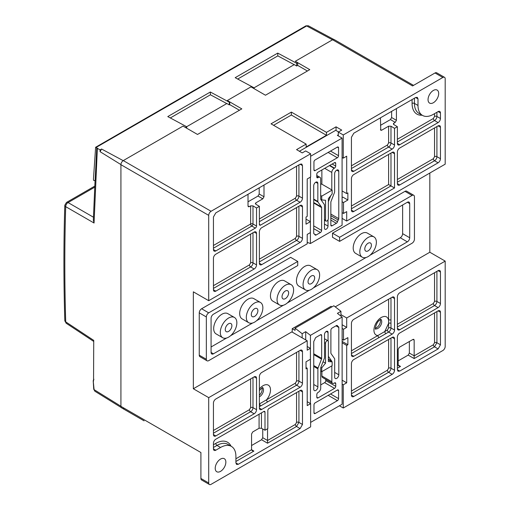 <?xml version="1.0" encoding="UTF-8"?>
<svg xmlns="http://www.w3.org/2000/svg" width="510" height="510" viewBox="0 0 510 510"><rect width="100%" height="100%" fill="white"/><g stroke="black" fill="none" stroke-linecap="round" stroke-linejoin="round"><path stroke-width="0.76" d="M397.36 324.29L433.366 303.501L434.545 301.455L434.545 272.71M440.461 303.501A3.347 1.932 -60 0 1 438.096 307.594L399.725 329.747A3.347 1.932 -60 0 1 398.055 329.913A3.347 1.932 -60 0 1 397.36 328.383L397.36 296.916A3.347 1.932 -60 0 1 399.725 292.816L438.096 270.663A3.347 1.932 -60 0 1 439.767 270.498A3.347 1.932 -60 0 1 440.461 272.028L440.461 303.501L436.911 301.455A1.67 0.963 0 0 0 434.545 301.455M442.827 350.536A3.347 1.932 120 0 0 445.192 346.443L445.192 261.107L346.698 317.972L346.698 327.394L343.504 329.237L343.504 340.157L347.877 337.633L347.877 344.734L346.698 345.417L346.698 382.825L343.268 384.801L343.268 408.013L442.827 350.536M394.523 330.021A3.347 1.932 -60 0 1 392.158 334.12L353.793 356.267A3.347 1.932 -60 0 1 352.117 356.433A3.347 1.932 -60 0 1 351.428 354.903L351.428 323.436A3.347 1.932 -60 0 1 353.793 319.337L392.158 297.183A3.347 1.932 -60 0 1 393.828 297.018A3.347 1.932 -60 0 1 394.523 298.554L394.523 330.021L390.979 327.975A3.347 1.932 -60 0 1 388.614 332.067L385.942 333.61A1.67 0.963 60 0 1 384.757 331.564L377.923 335.51A1.67 0.963 -120 0 0 379.102 337.556L351.428 353.538M440.461 344.83L438.096 348.929L399.725 371.082L398.042 371.242L397.36 369.718L397.36 337.123A3.347 1.932 -60 0 1 399.725 333.024L438.096 310.87A3.347 1.932 -60 0 1 439.767 310.705A3.347 1.932 -60 0 1 440.461 312.241L440.461 344.83L436.911 342.72A1.67 0.963 0 0 0 434.545 342.72L433.366 344.766L414.165 355.846L414.165 358.562L408.178 355.107L398.176 360.882M353.793 396.48A3.347 1.932 -60 0 1 352.117 396.646A3.347 1.932 -60 0 1 351.428 395.11L351.428 363.643A3.347 1.932 -60 0 1 353.793 359.544L392.158 337.397A3.347 1.932 -60 0 1 393.828 337.231A3.347 1.932 -60 0 1 394.523 338.761L394.523 370.228A3.347 1.932 -60 0 1 392.158 374.327L353.793 396.48L351.428 395.11M307.205 340.776L208.711 397.634L193.341 388.76L291.835 331.895L307.205 340.776L307.205 350.192L310.399 348.349L310.399 359.269L306.025 361.8L306.025 368.896L307.205 368.214L307.205 405.622L310.635 403.646L310.635 426.857L211.076 484.334A3.347 1.932 120 0 1 209.406 484.5L201.603 479.993A3.347 1.932 -60 0 1 200.908 478.463L208.711 482.97A3.347 1.932 120 0 0 209.406 484.5M343.268 408.013L339.405 405.781M123.318 407.732L123.981 409.243L123.318 407.732A3.347 1.932 -60 0 0 124.013 409.256L144.081 420.846A3.347 1.932 -60 0 1 144.056 420.833M429.822 173.043L429.822 252.233L445.192 261.107M193.341 388.76L193.341 291.828L208.711 300.702L208.711 215.367A3.347 1.932 120 0 1 211.076 211.274L310.635 153.791L305.668 150.928L302.239 152.904L296.565 149.628L306.147 144.094L271.033 123.828L291.363 112.092L326.47 132.358L336.058 126.831L341.732 130.107L338.302 132.084L343.268 134.952L442.827 77.475L435.024 72.968A3.347 1.932 -60 0 1 436.694 72.802L444.497 77.31A3.347 1.932 120 0 1 445.192 78.84L445.192 164.169L346.698 221.034L346.698 211.612L343.504 213.46L342.082 212.638M335.223 306.848L429.822 252.233M346.698 317.972L340.941 314.651M342.127 324.755L346.698 327.394M310.437 403.531L310.437 335.35L342.127 317.054L337.397 313.363L340.941 311.317L340.941 316.13M342.127 317.054L342.127 404.213L310.635 422.395M305.707 339.909L305.707 331.659L302.162 333.706L295.067 328.166L295.067 330.346L292.23 328.708L292.23 332.125M310.437 335.35L305.707 331.659M307.205 368.214L306.025 367.531M310.635 403.646L307.205 401.663M208.711 397.634L208.711 482.97M220.537 471.361A7.522 4.341 -60 0 1 216.775 471.737A7.522 4.341 -60 0 1 215.622 465.706A7.522 4.341 -60 0 1 220.537 459.076A7.522 4.341 -60 0 1 224.298 458.7A7.522 4.341 -60 0 1 225.452 464.731A7.522 4.341 -60 0 1 220.537 471.361M267.833 428.598L267.833 410.537A1.67 0.963 -60 0 1 269.012 408.491L300.109 390.539A3.347 1.932 -60 0 1 301.78 390.373A3.347 1.932 -60 0 1 302.475 391.903L302.475 424.498L300.109 428.591L238.272 464.298L236.589 464.457L235.907 462.933L235.907 456.348A21.739 12.552 120 0 0 231.406 446.397A21.739 12.552 120 0 0 220.537 447.474L215.806 450.202A3.347 1.932 -60 0 1 214.136 450.368A3.347 1.932 -60 0 1 213.441 448.838L213.441 443.305A3.347 1.932 -60 0 1 215.806 439.212L263.81 411.493A1.67 0.963 -60 0 1 264.645 411.411A1.67 0.963 -60 0 1 264.996 412.176L264.996 430.236L267.833 428.598M215.806 435.935A3.347 1.932 -60 0 1 214.136 436.101A3.347 1.932 -60 0 1 213.441 434.571L213.441 403.098A3.347 1.932 -60 0 1 215.806 399.005L254.178 376.852A3.347 1.932 -60 0 1 255.848 376.686A3.347 1.932 -60 0 1 256.536 378.216L256.536 409.689A3.347 1.932 -60 0 1 254.178 413.782L215.806 435.935L213.441 434.571M302.475 383.163A3.347 1.932 -60 0 1 300.109 387.262L261.745 409.415A3.347 1.932 -60 0 1 260.068 409.581A3.347 1.932 -60 0 1 259.38 408.051L259.38 376.578A3.347 1.932 -60 0 1 261.745 372.478L300.109 350.332A3.347 1.932 -60 0 1 301.78 350.166A3.347 1.932 -60 0 1 302.475 351.696L302.475 383.163L298.93 381.117A3.347 1.932 -60 0 1 296.565 385.216L259.38 406.68M208.711 215.367L120.921 164.685L120.921 406.342L200.908 452.523L200.908 478.463M123.904 409.192L121.616 407.872A3.347 1.932 -60 0 1 120.921 406.342M93.929 379.274L93.196 380.67L94.089 389.634L94.834 391.195L121.673 407.815M332.482 39.812L306.663 25.946L308.289 25.755L334.216 39.678M307.409 71.005L297.687 65.395L297.687 62.673L295.29 61.283L332.571 39.761A3.347 1.932 -60 0 1 334.241 39.595L413.533 85.374M308.289 25.755L305.866 25.883A1.67 0.963 60 0 1 306.663 25.946L96.046 147.486L100.062 149.914L101.586 149.035L100.062 151.674L100.062 149.914M295.29 61.283L309.774 69.64L265.468 95.223L250.984 86.859L227.339 100.515L229.736 101.904L229.264 102.178L210.343 92.017L167.777 116.592L186.698 126.748L185.43 127.481M297.687 62.673L296.661 63.265L277.74 53.104L235.174 77.679L254.095 87.841L253.387 88.249M297.687 65.395L296.661 65.994L296.661 63.265M254.056 87.822L294.264 64.611L296.661 65.994M227.339 100.515L241.816 108.872L197.51 134.455L183.033 126.097L123.286 160.586A3.347 1.932 -60 0 0 120.921 164.685M435.024 72.968L412.558 85.941L332.571 39.761M444.497 77.31A3.347 1.932 120 0 0 442.827 77.475M342.082 157.482L343.268 158.164L343.268 134.952M343.268 158.164L346.698 156.181L346.698 193.59L347.877 192.907L347.877 200.009L343.504 202.534L343.504 213.46M433.366 102.733A7.522 4.341 -60 0 1 429.605 103.103A7.522 4.341 -60 0 1 428.451 97.072A7.522 4.341 -60 0 1 433.366 90.442A7.522 4.341 -60 0 1 437.127 90.072A7.522 4.341 -60 0 1 438.281 96.103A7.522 4.341 -60 0 1 433.366 102.733M353.793 211.478A3.347 1.932 -60 0 1 352.117 211.644A3.347 1.932 -60 0 1 351.428 210.114L351.428 178.64A3.347 1.932 -60 0 1 353.793 174.547L392.158 152.394A3.347 1.932 -60 0 1 393.828 152.229A3.347 1.932 -60 0 1 394.523 153.759L394.523 187.96L353.793 211.478L351.428 210.114M438.096 125.874A3.347 1.932 -60 0 1 439.767 125.709A3.347 1.932 -60 0 1 440.461 127.239L440.461 158.712A3.347 1.932 -60 0 1 438.096 162.805L399.725 184.958A3.347 1.932 -60 0 1 398.055 185.124A3.347 1.932 -60 0 1 397.36 183.594L397.36 152.12A3.347 1.932 -60 0 1 399.725 148.027L438.096 125.874L440.461 127.239M397.36 126.69L394.523 128.329L394.523 145.025A3.347 1.932 -60 0 1 392.158 149.118L353.793 171.271A3.347 1.932 -60 0 1 352.117 171.436A3.347 1.932 -60 0 1 351.428 169.906L351.428 137.311L353.793 133.212L415.631 97.512L417.288 97.34L417.996 98.876L417.996 105.462A21.739 12.552 120 0 0 422.497 115.413A21.739 12.552 120 0 0 433.366 114.336L438.096 111.607A3.347 1.932 -60 0 1 439.767 111.441A3.347 1.932 -60 0 1 440.461 112.971L440.461 118.498A3.347 1.932 -60 0 1 438.096 122.598L399.725 144.751A3.347 1.932 -60 0 1 398.055 144.916A3.347 1.932 -60 0 1 397.36 143.386L397.36 126.69L393.816 124.58L393.325 123.879L393.816 123.191L393.816 124.58M342.082 218.376L346.698 221.034M222.723 337.735L216.1 333.91A11.704 6.757 -60 0 1 214.308 324.532A11.704 6.757 -60 0 1 221.952 314.217A11.704 6.757 120 0 1 227.804 313.637L234.428 317.462A11.704 6.757 120 0 0 228.576 318.042A11.704 6.757 120 0 0 220.932 328.357A11.704 6.757 120 0 0 222.723 337.735A11.704 6.757 120 0 0 228.576 337.155A11.704 6.757 120 0 0 236.226 326.84A11.704 6.757 120 0 0 234.428 317.462M279.48 304.967L272.856 301.142A11.704 6.757 -60 0 1 271.065 291.765A11.704 6.757 -60 0 1 278.709 281.45A11.704 6.757 120 0 1 284.561 280.87L291.184 284.695A11.704 6.757 120 0 0 285.332 285.275A11.704 6.757 120 0 0 277.682 295.59A11.704 6.757 120 0 0 279.48 304.967A11.704 6.757 120 0 0 285.332 304.387A11.704 6.757 120 0 0 292.976 294.072A11.704 6.757 120 0 0 291.184 284.695M248.733 322.715L242.116 318.89A11.704 6.757 -60 0 1 240.318 309.513A11.704 6.757 -60 0 1 247.968 299.198A11.704 6.757 120 0 1 253.821 298.618L260.438 302.443A11.704 6.757 120 0 0 254.586 303.023A11.704 6.757 120 0 0 246.942 313.338A11.704 6.757 120 0 0 248.733 322.715A11.704 6.757 120 0 0 254.586 322.135A11.704 6.757 120 0 0 262.236 311.82A11.704 6.757 120 0 0 260.438 302.443M339.603 241.377L332.507 237.284L332.507 233.185L404.991 191.339A3.347 1.932 -60 0 1 406.661 191.173L413.757 195.273A3.347 1.932 120 0 0 412.08 195.438L339.603 237.284L339.603 241.377L407.356 202.26A3.347 1.932 -60 0 1 409.026 202.1A3.347 1.932 -60 0 1 409.715 203.63L407.356 202.26M207.041 360.806L199.945 356.707A3.347 1.932 -60 0 1 199.251 355.177L199.251 312.853A3.347 1.932 -60 0 1 201.616 308.754L290.649 257.352L297.744 261.445L208.711 312.853A3.347 1.932 120 0 0 206.346 316.946L206.346 359.269A3.347 1.932 120 0 0 207.041 360.806A3.347 1.932 120 0 0 208.711 360.64L412.08 243.219A3.347 1.932 120 0 0 414.445 239.126L414.445 196.803A3.347 1.932 120 0 0 413.757 195.273M211.076 346.985L226.612 338.015M230.539 335.746L252.622 322.996M256.555 320.726L283.369 305.248M287.296 302.978L309.379 290.228M313.306 287.965L366.135 257.461M370.062 255.198L400.261 237.762A3.347 1.932 120 0 0 402.626 233.663L402.626 204.994M362.247 257.18L355.623 253.362A11.704 6.757 -60 0 1 353.832 243.978A11.704 6.757 -60 0 1 361.475 233.663A11.704 6.757 120 0 1 367.327 233.083L373.951 236.908A11.704 6.757 120 0 0 368.099 237.488A11.704 6.757 120 0 0 360.449 247.803A11.704 6.757 120 0 0 362.247 257.18A11.704 6.757 120 0 0 368.099 256.6A11.704 6.757 120 0 0 375.742 246.285A11.704 6.757 120 0 0 373.951 236.908M305.49 289.948L298.866 286.123A11.704 6.757 -60 0 1 297.075 276.745A11.704 6.757 -60 0 1 304.719 266.43A11.704 6.757 120 0 1 310.577 265.85L317.195 269.675A11.704 6.757 120 0 0 311.342 270.255A11.704 6.757 120 0 0 303.699 280.57A11.704 6.757 120 0 0 305.49 289.948A11.704 6.757 120 0 0 311.342 289.368A11.704 6.757 120 0 0 318.992 279.053A11.704 6.757 120 0 0 317.195 269.675M331.959 306.867L331.009 306.319L292.23 328.708M313.746 389.264L313.746 341.955A1.67 0.963 -60 0 1 314.224 340.591A3.347 1.932 120 0 0 315.033 338.844A1.67 0.963 -60 0 1 316.149 337.295L320.49 334.783A1.67 0.963 -60 0 1 321.325 334.7A1.67 0.963 -60 0 1 321.67 335.472L321.67 358.332A1.67 0.963 -60 0 1 321.51 359.104L318.042 368.041A1.67 0.963 120 0 0 317.889 368.819L317.889 386.873A2.926 1.689 -60 0 1 316.608 389.818A2.926 1.689 -60 0 1 314.351 390.603A2.926 1.689 -60 0 1 313.746 389.264M331.838 365.874L331.838 381.754A3.347 1.932 120 0 0 332.533 383.284A3.347 1.932 120 0 0 334.203 383.118L334.56 382.914A1.67 0.963 -60 0 1 335.395 382.831A1.67 0.963 -60 0 1 335.739 383.596L335.739 386.325A1.67 0.963 -60 0 1 334.56 388.371L318.004 397.934A1.67 0.963 -60 0 1 317.169 398.017A1.67 0.963 -60 0 1 316.825 397.252L316.825 394.517A1.67 0.963 -60 0 1 318.004 392.47L318.361 392.267A3.347 1.932 120 0 0 320.726 388.167L320.726 368.054A1.67 0.963 -60 0 1 320.886 367.283L324.347 358.345A1.67 0.963 120 0 0 324.507 357.574L324.507 334.515A2.505 1.447 -60 0 1 325.603 331.991A2.505 1.447 -60 0 1 327.535 331.315A2.505 1.447 -60 0 1 328.058 332.463L328.058 340.814M325.807 379.402L325.807 380.594A1.67 0.963 -60 0 1 324.628 382.64L320.726 384.891M321.906 371.605L321.906 376.017A3.347 1.932 120 0 0 322.601 377.547L332.533 383.284M328.37 356.337L331.678 361.048A1.67 0.963 -60 0 1 331.838 361.641L331.838 361.686M330.894 353.009L330.894 330.142A1.67 0.963 -60 0 1 332.074 328.096L336.415 325.59A1.67 0.963 -60 0 1 337.25 325.507A1.67 0.963 -60 0 1 337.531 325.858A3.347 1.932 120 0 0 338.085 326.553A3.347 1.932 120 0 0 338.34 326.661A1.67 0.963 -60 0 1 338.468 326.719A1.67 0.963 -60 0 1 338.812 327.484L338.812 374.793A2.926 1.689 -60 0 1 337.537 377.731A2.926 1.689 -60 0 1 335.28 378.516A2.926 1.689 -60 0 1 334.675 377.177L334.675 359.123A1.67 0.963 120 0 0 334.515 358.53L331.054 353.602A1.67 0.963 -60 0 1 330.894 353.009M295.067 328.166L333.846 305.77L340.941 311.317M302.162 337.862L302.162 333.706M310.399 348.349L307.205 346.507M338.576 398.616A1.67 0.963 -60 0 1 337.397 400.662L315.167 413.495A1.67 0.963 -60 0 1 314.332 413.578A1.67 0.963 -60 0 1 313.981 412.813L313.981 404.895A1.67 0.963 -60 0 1 315.167 402.849L337.397 390.016A1.67 0.963 -60 0 1 338.232 389.933A1.67 0.963 -60 0 1 338.576 390.698L338.576 398.616L330.537 393.975M323.04 361.73L325.533 363.165L325.533 343.3L324.507 342.707M325.533 363.165L321.746 367.876L321.746 371.694L332.15 365.689L332.15 361.864L328.37 361.526L328.37 341.662A2.008 1.16 120 0 0 327.956 340.744A2.008 1.16 120 0 0 326.406 341.279A2.008 1.16 120 0 0 325.533 343.3M332.15 361.864L328.37 359.684M321.746 371.694L320.726 371.108M321.746 367.876L320.854 367.359M208.711 300.702L307.205 243.837L307.205 234.415L310.399 232.573L310.399 221.652L306.025 224.177L306.025 217.075L307.205 216.393L307.205 178.984L310.635 177.002L310.635 153.791M260.559 225.095A1.67 0.963 -60 0 1 259.724 225.178A1.67 0.963 -60 0 1 259.38 224.413L259.38 206.352L256.536 207.991L256.536 226.051A1.67 0.963 -60 0 1 255.357 228.097L215.806 250.933A3.347 1.932 -60 0 1 214.136 251.098A3.347 1.932 -60 0 1 213.441 249.569L213.441 216.973L215.806 212.88L300.109 164.207L301.767 164.035L302.475 165.572L302.475 198.167A3.347 1.932 -60 0 1 300.109 202.26L260.559 225.095L259.38 224.413M215.806 291.14A3.347 1.932 -60 0 1 214.136 291.306A3.347 1.932 -60 0 1 213.441 289.776L213.441 258.309A3.347 1.932 -60 0 1 215.806 254.209L254.178 232.056A3.347 1.932 -60 0 1 255.848 231.891A3.347 1.932 -60 0 1 256.536 233.427L256.536 264.894A3.347 1.932 -60 0 1 254.178 268.993L215.806 291.14L213.441 289.776M259.38 231.789A3.347 1.932 -60 0 1 261.745 227.69L300.109 205.536A3.347 1.932 -60 0 1 301.78 205.371A3.347 1.932 -60 0 1 302.475 206.901L302.475 238.374A3.347 1.932 -60 0 1 300.109 242.473L261.745 264.62A3.347 1.932 -60 0 1 260.068 264.786A3.347 1.932 -60 0 1 259.38 263.256L259.38 231.789M338.538 131.95L335.701 130.311L299.402 151.266M336.058 126.831L336.058 130.515M326.47 132.358L326.451 135.284L306.166 146.995L306.147 144.094M310.635 156.251L342.082 138.095L337.359 135.36L338.302 134.818M342.082 138.095L342.082 225.248L310.399 243.544L310.399 232.573M342.082 197.619L342.911 197.141L347.877 200.009M342.082 190.931L346.698 193.59M338.302 132.084L338.302 135.909M343.504 202.534L342.082 201.718M336.377 223.31L332.036 225.815A1.67 0.963 -60 0 1 331.2 225.898A1.67 0.963 -60 0 1 330.85 225.133L330.85 202.266A1.67 0.963 -60 0 1 331.009 201.495L334.477 192.557A1.67 0.963 120 0 0 334.636 191.785L334.636 173.725A2.926 1.689 -60 0 1 335.911 170.78A2.926 1.689 -60 0 1 338.168 169.996A2.926 1.689 -60 0 1 338.774 171.341L338.774 218.643A1.67 0.963 -60 0 1 338.302 220.014A3.347 1.932 120 0 0 337.492 221.754A1.67 0.963 -60 0 1 336.377 223.31L330.85 220.116M320.446 232.503L316.104 235.008A1.67 0.963 -60 0 1 315.269 235.091A1.67 0.963 -60 0 1 314.989 234.74A3.347 1.932 120 0 0 314.434 234.045A3.347 1.932 120 0 0 314.179 233.937A1.67 0.963 -60 0 1 314.052 233.886A1.67 0.963 -60 0 1 313.707 233.121L313.707 185.812A2.926 1.689 -60 0 1 314.982 182.867A2.926 1.689 -60 0 1 317.239 182.083A2.926 1.689 -60 0 1 317.845 183.422L317.845 201.476A1.67 0.963 120 0 0 318.004 202.068L321.472 207.003A1.67 0.963 -60 0 1 321.631 207.589L321.631 230.456A1.67 0.963 -60 0 1 320.446 232.503L313.707 228.614M306.025 219.121L310.399 221.652L310.399 177.142M328.013 219.797L328.013 226.089A2.505 1.447 -60 0 1 326.923 228.614A2.505 1.447 -60 0 1 324.985 229.283A2.505 1.447 -60 0 1 324.468 228.136L324.468 205.077A1.67 0.963 120 0 0 324.309 204.484L320.841 199.55A1.67 0.963 -60 0 1 320.682 198.964L320.682 178.844A3.347 1.932 120 0 0 319.993 177.314A3.347 1.932 120 0 0 318.316 177.48L317.966 177.684A1.67 0.963 -60 0 1 317.131 177.767A1.67 0.963 -60 0 1 316.78 177.002L316.78 174.273A1.67 0.963 -60 0 1 317.966 172.227L334.515 162.671A1.67 0.963 -60 0 1 335.357 162.588A1.67 0.963 -60 0 1 335.701 163.353L335.701 166.081A1.67 0.963 -60 0 1 334.515 168.128L334.165 168.332A3.347 1.932 120 0 0 331.8 172.431L331.8 189.905M330.697 195.744L328.37 201.75M313.943 161.982A1.67 0.963 -60 0 1 315.129 159.936L337.359 147.103A1.67 0.963 -60 0 1 338.194 147.02A1.67 0.963 -60 0 1 338.538 147.785L338.538 155.703A1.67 0.963 -60 0 1 337.359 157.756L315.129 170.589A1.67 0.963 -60 0 1 314.287 170.672A1.67 0.963 -60 0 1 313.943 169.906L313.943 161.982M307.205 242.352L310.399 243.544M321.867 169.97L321.867 184.174M320.682 184.448L321.51 183.97L332.15 190.109L332.15 193.934L328.37 198.639L328.37 218.509A2.008 1.16 120 0 1 327.496 220.53A2.008 1.16 120 0 1 325.947 221.066A2.008 1.16 120 0 1 325.533 220.148L324.468 219.536M320.745 199.365L321.746 199.939L325.533 200.277L325.533 220.148M320.682 195.502L321.746 196.12L321.746 199.939M332.15 190.109L321.746 196.12M291.363 112.092L291.363 115.024L326.451 135.284M291.363 115.024L273.577 125.294M93.553 381.123L93.738 340.38L65.713 321.855A3.347 1.855 178.3 0 1 64.815 320.643L66.313 323.327A3.347 1.932 -56.5 0 1 65.713 321.855C64.521 282.712 64.515 244.315 65.707 206.665A3.347 2.066 -60 0 1 68.072 202.572L93.451 217.222M97.353 148.346L94.057 223.029L93.324 220.071L95.07 180.521M305.866 25.883L95.619 147.269L93.432 179.424L93.744 180.521L95.109 180.61L96.766 147.855M94.777 187.151L68.072 202.572A3.347 1.932 -120 0 0 66.478 202.451L64.808 205.243A3.347 2.002 1.8 0 0 65.707 206.665L94.057 223.029M186.698 126.748L186.698 128.208M186.66 126.729L226.867 103.517L229.264 104.901L229.736 104.626L229.736 101.904M239.451 110.243L229.736 104.626M229.264 102.178L229.264 104.901M226.772 103.575L210.426 94.79L170.308 117.95M210.343 92.017L210.426 94.79M254.095 87.841L254.095 88.657M277.74 53.104L277.822 55.883L237.705 79.044M294.168 64.662L277.822 55.883M259.38 218.949L295.379 198.167L296.565 196.12A1.67 0.963 180 0 1 298.93 196.12A3.347 1.932 -60 0 1 296.565 200.213L259.38 221.684M255.829 202.859L255.829 204.242L255.338 203.547L255.829 202.859L262.816 198.823L258.015 196.05L248.013 201.82M255.829 204.242L259.38 206.352M248.013 205.957L249.199 206.684L250.627 205.862L252.992 205.881L252.992 224.005A1.67 0.963 -0 0 0 250.627 224.005L250.627 205.862M256.536 207.991L252.992 205.881M258.015 196.05L259.195 193.998L259.195 187.827M249.199 206.684L248.344 206.76L248.013 206.002L248.013 194.284M264.001 185.053L264.001 196.771L262.816 198.823M254.178 268.993L250.627 266.94A1.67 0.963 60 0 1 249.447 264.894L250.627 262.848L250.627 234.109M259.38 259.163L295.379 238.374L296.565 236.328L296.565 207.589M228.576 331.417A4.679 2.703 -60 0 1 226.236 331.653A4.679 2.703 -60 0 1 225.516 327.898A4.679 2.703 -60 0 1 228.576 323.773A4.679 2.703 -60 0 1 230.915 323.544A4.679 2.703 -60 0 1 231.636 327.292A4.679 2.703 -60 0 1 228.576 331.417M285.332 298.65A4.679 2.703 -60 0 1 282.993 298.885A4.679 2.703 -60 0 1 282.272 295.131A4.679 2.703 -60 0 1 285.332 291.006A4.679 2.703 -60 0 1 287.672 290.776A4.679 2.703 -60 0 1 288.392 294.525A4.679 2.703 -60 0 1 285.332 298.65M254.586 316.404A4.679 2.703 -60 0 1 252.246 316.633A4.679 2.703 -60 0 1 251.532 312.879A4.679 2.703 -60 0 1 254.586 308.754A4.679 2.703 -60 0 1 256.932 308.524A4.679 2.703 -60 0 1 257.646 312.273A4.679 2.703 -60 0 1 254.586 316.404M402.626 233.663L409.715 237.762L409.715 203.63M332.507 233.185L339.603 237.284M409.715 237.762A3.347 1.932 -60 0 1 407.356 241.855L213.441 353.812A3.347 1.932 -60 0 1 211.771 353.978A3.347 1.932 -60 0 1 211.076 352.448L211.076 318.31A3.347 1.932 -60 0 1 213.441 314.217L297.744 265.544L297.744 261.445M368.099 250.869A4.679 2.703 -60 0 1 365.759 251.098A4.679 2.703 -60 0 1 365.039 247.35A4.679 2.703 -60 0 1 368.099 243.219A4.679 2.703 -60 0 1 370.438 242.989A4.679 2.703 -60 0 1 371.159 246.744A4.679 2.703 -60 0 1 368.099 250.869M311.342 283.637A4.679 2.703 -60 0 1 309.003 283.866A4.679 2.703 -60 0 1 308.282 280.117A4.679 2.703 -60 0 1 311.342 275.986A4.679 2.703 -60 0 1 313.682 275.757A4.679 2.703 -60 0 1 314.402 279.505A4.679 2.703 -60 0 1 311.342 283.637M394.523 187.96L388.614 184.55L388.614 154.441M434.545 127.921L434.545 156.659L433.366 158.712A1.67 0.963 -120 0 0 434.545 160.758A3.347 1.932 120 0 0 436.911 156.659L440.461 158.712M351.428 165.807L387.428 145.025L388.614 142.972L388.614 126.193L381.627 130.228L380.772 130.305L380.441 117.829M388.614 126.193L390.979 126.219L394.523 128.329M396.429 108.598L396.429 120.315L395.244 122.362L393.816 123.191M391.623 111.371L391.623 117.542L390.443 119.589L380.441 125.364M438.096 122.598L434.545 120.551A1.67 0.963 60 0 1 433.366 118.498L434.545 116.452L434.545 113.653M261.445 412.858L261.445 428.253L259.08 428.272L252.743 431.932L251.564 433.984L251.564 449.724L252.208 450.661L253.891 451.095L235.907 461.48M261.445 428.253L264.996 430.236M267.546 428.763L267.546 443.209L261.56 439.754L262.746 437.714L262.746 428.98M261.56 439.754L251.564 445.53M262.746 437.714L267.546 440.493M254.178 413.782L250.627 411.736A3.347 1.932 120 0 0 252.992 407.637A1.67 0.963 0 0 0 250.627 407.637L249.447 409.689L213.441 430.472M259.38 388.99A10.461 6.043 -60 0 1 266.787 384.687A10.461 6.043 -60 0 1 270.504 389.952A10.461 6.043 -60 0 1 266.52 399.827L295.379 383.163L296.565 381.117A1.67 0.963 180 0 1 298.93 381.117L298.93 351.014M267.705 401.874A1.67 0.963 -120 0 1 266.52 399.827L259.686 403.773A1.67 0.963 -120 0 0 260.865 405.826M262 388.014A5.4 3.117 -60 0 1 259.38 395.167M347.877 344.734L342.127 341.413M342.127 328.44L343.504 329.237M343.504 340.157L342.127 339.36M346.698 345.417L342.127 342.777M342.127 380.186L346.698 382.825M342.127 384.145L343.268 384.801M390.979 297.865L390.979 327.975A1.67 0.963 0 0 0 388.614 327.975L387.428 330.021A1.67 0.963 -120 0 0 388.614 332.067L392.158 334.12M390.979 323.34A1.67 0.963 0 0 0 388.614 323.34L384.757 331.564L387.428 330.021M390.979 320.184A1.67 0.963 0 0 0 388.614 320.184L388.614 327.975M380.237 319.751A5.4 3.117 -60 0 1 376.609 327.643A5.4 3.117 -60 0 1 375.411 328.108M397.36 365.542L398.176 365.071L398.176 349.331L399.362 347.284L412.979 339.424L413.808 339.328L414.165 340.106L414.165 355.846L409.358 353.067L409.358 341.515M409.358 353.067L408.178 355.107M398.176 365.071L398.826 366.014L400.503 366.448L397.36 368.265M394.523 370.228L390.979 368.182A1.67 0.963 0 0 0 388.614 368.182L387.428 370.228L351.428 391.017M436.911 271.345L436.911 301.455A3.347 1.932 -60 0 1 434.545 305.547A1.67 0.963 60 0 1 433.366 303.501M438.096 307.594L434.545 305.547L397.36 327.018M93.196 380.67L93.732 389.187A1.339 0.708 176.4 0 0 94.089 389.634L120.921 406.247M123.197 160.644L101.586 149.035M211.076 211.274L123.286 160.586M320.49 334.783L321.67 335.472M313.746 353.761L321.67 358.332M331.838 361.641L328.37 359.639M328.37 359.136L331.678 361.048M328.058 332.463L326.279 331.443M334.675 372.402L338.812 374.793M335.975 325.845L338.812 327.484M336.81 325.437L337.531 325.858M318.004 397.934L316.825 397.252M334.56 388.371L324.628 382.64M335.739 386.325L325.807 380.594M335.739 383.596L334.56 382.914M331.838 381.754L321.906 376.017M313.746 384.483L317.889 386.873M313.746 366.429L317.889 368.819M313.746 365.562L318.042 368.041M313.746 354.622L321.51 359.104M338.576 390.698L337.397 390.016M337.397 400.662L328.172 395.339M315.167 413.495L313.981 412.813M330.85 225.133L332.036 225.815M313.873 233.72L316.104 235.008M330.85 217.923L337.492 221.754M330.85 215.711L338.302 220.014M313.707 199.085L317.845 201.476M317.845 183.422L315.779 182.223M313.707 199.588L318.004 202.068M313.707 202.521L321.472 207.003M313.707 203.018L321.631 207.589M313.707 225.879L321.631 230.456M328.013 226.089L324.468 224.037M318.316 177.48L316.78 176.594M317.966 177.684L316.78 177.002M335.701 163.353L334.515 162.671M335.701 166.081L332.15 164.035M334.515 168.128L329.785 165.399M334.165 168.332L329.434 165.603M331.8 172.431L324.704 168.332M330.85 214.072L338.774 218.643M336.708 170.142L338.774 171.341M338.538 147.785L337.359 147.103M338.538 155.703L330.499 151.062M337.359 157.756L328.134 152.426M315.129 170.589L313.943 169.906M120.927 164.59L100.062 151.674M300.109 202.26L296.565 200.213A1.67 0.963 -120 0 1 295.379 198.167M302.475 198.167L298.93 196.12L298.93 164.889M213.441 245.476L250.627 224.005A1.67 0.963 60 0 0 251.812 226.051L213.441 248.204M256.536 226.051L252.992 224.005A1.67 0.963 -60 0 1 251.812 226.051L255.357 228.097M215.806 250.933L213.441 249.569M302.475 165.572L300.071 164.226M296.565 196.12L296.565 166.254M259.195 193.998L264.001 196.771M256.536 264.894L252.992 262.848A3.347 1.932 -60 0 1 250.627 266.94L213.441 288.411M252.992 232.745L252.992 262.848A1.67 0.963 0 0 0 250.627 262.848M213.441 285.683L249.447 264.894M256.536 233.427L254.178 232.056M261.745 264.62L259.38 263.256M302.475 206.901L300.109 205.536M298.93 206.219L298.93 236.328A3.347 1.932 -60 0 1 296.565 240.42L259.38 261.891M302.475 238.374L298.93 236.328A1.67 0.963 0 0 0 296.565 236.328M300.109 242.473L296.565 240.42A1.67 0.963 60 0 1 295.379 238.374M404.991 191.339L412.08 195.438M206.346 359.269L199.251 355.177M206.346 316.946L199.251 312.853M208.711 312.853L201.616 308.754M213.441 353.812L211.076 352.448M407.356 241.855L400.261 237.762M390.979 153.076L390.979 185.914L351.428 208.749M394.523 153.759L392.158 152.394M351.428 206.014L388.614 184.55M436.911 126.556L436.911 156.659A1.67 0.963 180 0 0 434.545 156.659M438.096 162.805L434.545 160.758L397.36 182.229M399.725 184.958L397.36 183.594M397.36 179.494L433.366 158.712M380.441 129.502L381.627 130.228M395.244 122.362L390.443 119.589M388.614 142.972A1.67 0.963 180 0 1 390.979 142.972L390.979 126.219M351.428 168.536L388.614 147.071A3.347 1.932 -60 0 0 390.979 142.972L394.523 145.025M387.428 145.025A1.67 0.963 -120 0 0 388.614 147.071L392.158 149.118M353.793 171.271L351.428 169.906M417.996 98.876L415.593 97.531M417.996 105.462L414.445 103.415L414.445 98.194M422.497 115.413L418.952 113.367A21.739 12.552 -60 0 1 414.445 103.415A1.67 0.963 180 0 0 412.08 103.415L412.08 99.558M440.461 112.971L438.096 111.607M440.461 118.498L436.911 116.452L436.911 112.289M397.36 142.016L434.545 120.551A3.347 1.932 120 0 0 436.911 116.452A1.67 0.963 180 0 0 434.545 116.452M399.725 144.751L397.36 143.386M433.366 118.498L397.36 139.287M422.114 115.19A23.409 13.515 -60 0 1 412.08 103.415M391.623 117.542L396.429 120.315M267.546 440.5L295.379 424.435L296.565 422.388L296.565 392.585M302.475 391.903L300.109 390.539M298.93 391.221L298.93 422.388L302.475 424.498M296.565 422.388A1.67 0.963 180 0 1 298.93 422.388L296.546 426.468L267.546 443.209M300.109 428.591L296.546 426.468A1.67 0.963 -120 0 1 295.379 424.435M251.564 449.667L253.891 451.095M235.907 462.889L238.272 464.298M231.406 446.397L227.855 444.344A21.739 12.552 120 0 0 216.986 445.421L220.537 447.474M213.441 448.838L215.806 450.202M213.441 447.474L216.986 445.421A1.67 0.963 -120 0 1 215.806 443.375A23.409 13.515 -60 0 1 231.017 446.173M213.441 444.739L215.806 443.375M263.81 411.493L264.996 412.176M259.08 428.272L259.08 414.228M235.907 458.77L251.564 449.724M249.447 409.689A1.67 0.963 60 0 0 250.627 411.736L213.441 433.2M250.627 407.637L250.627 378.898M254.178 376.852L256.536 378.216M252.992 377.534L252.992 407.637L256.536 409.689M302.475 351.696L300.109 350.332M296.565 352.378L296.565 381.117M259.38 396.825A5.451 3.149 120 0 0 259.647 396.678A5.451 3.149 120 0 0 263.498 390.003A5.451 3.149 120 0 0 262.644 387.702M295.379 383.163A1.67 0.963 -120 0 0 296.565 385.216L300.109 387.262M261.745 409.415L259.38 408.051M394.523 298.554L392.158 297.183M388.614 299.236L388.614 320.184C387.632 316.423 385.209 315.499 381.34 317.418A10.461 6.043 -60 0 0 374.155 328.077A10.461 6.043 -60 0 0 377.923 335.51L351.428 350.81M353.793 356.267L351.428 354.903M385.942 333.61L379.102 337.556M375.462 328.822A5.451 3.149 120 0 0 377.884 328.414A5.451 3.149 120 0 0 381.365 323.875A5.451 3.149 120 0 0 380.881 319.438M436.911 311.559L436.911 342.72L434.526 346.806L414.165 358.562M440.461 312.241L438.096 310.87M434.545 312.923L434.545 342.72M399.725 371.082L397.36 369.673M398.176 365.02L400.503 366.448M438.096 348.929L434.526 346.806A1.67 0.963 60 0 1 433.366 344.766M414.165 340.106L412.947 339.443M392.158 374.327L388.614 372.281L351.428 393.745M390.979 338.079L390.979 368.182A3.347 1.932 -60 0 1 388.614 372.281A1.67 0.963 60 0 1 387.428 370.228M388.614 368.182L388.614 339.443M394.523 338.761L392.158 337.397M399.725 329.747L397.36 328.383M440.461 272.028L438.096 270.663M338.085 326.553L336.415 325.59M324.507 338.755L327.956 340.744M316.78 175.465L319.993 177.314M324.468 220.212L325.947 221.066M93.732 389.187L94.834 391.195M94.822 186.086L66.478 202.451M64.808 205.243C63.616 242.97 63.622 281.437 64.815 320.643M66.313 323.327L93.738 341.458M262.318 387.485L262.88 387.638L261.675 388.225L259.38 390.564M380.562 319.215L381.123 319.375L380.301 319.713C375.947 321.727 374.78 330.493 375.526 329.058"/></g></svg>
